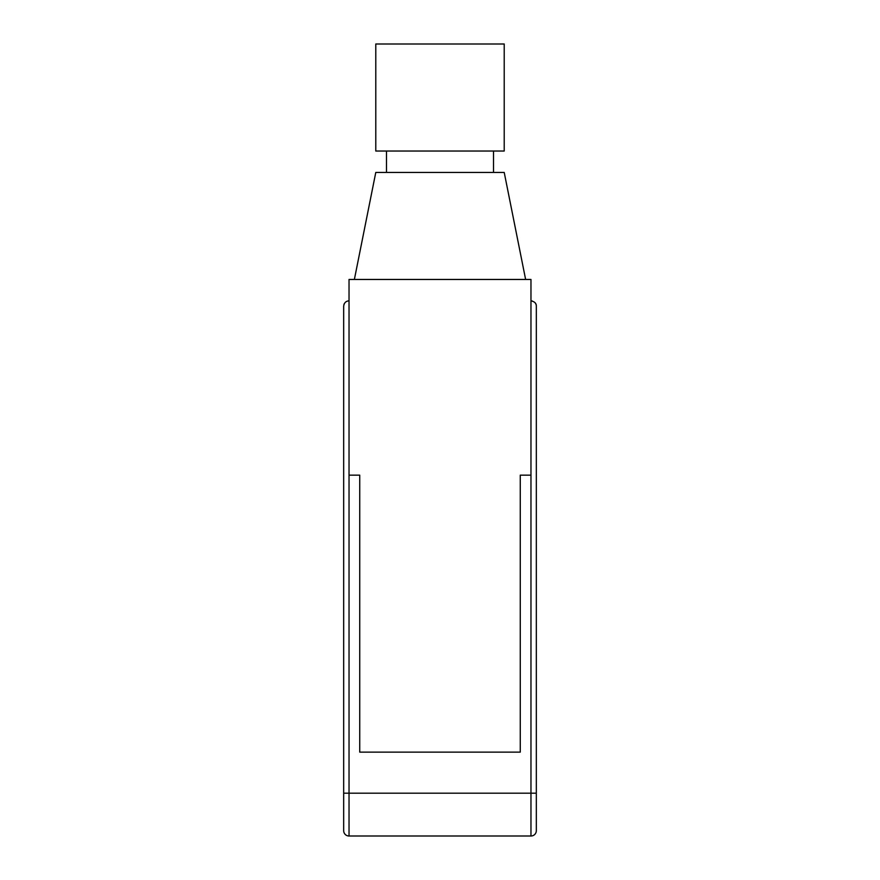 <?xml version="1.0" encoding="UTF-8"?>
<svg xmlns="http://www.w3.org/2000/svg" width="880" height="880" viewBox="0 0 880 880"><rect width="100%" height="100%" fill="white"/><g stroke="black" fill="none" stroke-linecap="round" stroke-linejoin="round"><path stroke-width="1.32" d="M532.29 301.026A5.346 5.346 0 0 0 530.97 300.861C534.655 301.609 536.437 303.391 536.327 306.218L536.327 830.654A5.346 5.346 0 0 1 530.97 836L349.03 836A5.346 5.346 0 0 1 343.673 830.654L343.673 306.218C344.124 302.819 345.906 301.026 349.03 300.861A5.346 5.346 0 0 0 347.699 301.037A5.346 5.346 0 0 1 349.03 300.861M536.327 739.827L536.327 830.654A5.346 5.346 0 0 1 530.97 836L530.97 793.188L349.03 793.188L349.03 475.156L359.733 475.156L359.733 752.136L359.733 475.156M536.327 815.661L536.327 770.715L536.327 793.188L530.97 793.188L530.97 475.156L520.267 475.156L520.267 752.136L359.733 752.136M536.25 305.349A5.346 5.346 0 0 0 536.019 304.436M535.997 304.381A5.346 5.346 0 0 0 535.062 302.764M349.03 475.156L349.03 279.455L530.97 279.455L530.97 475.156M520.267 475.156L520.267 752.136M343.893 304.7A5.346 5.346 0 0 1 344.476 303.391A5.346 5.346 0 0 0 343.893 304.7M345.345 302.324A5.346 5.346 0 0 1 346.445 301.532A5.346 5.346 0 0 0 345.345 302.324M525.624 279.455L504.218 172.436L375.782 172.436L354.376 279.455M440 151.03L504.218 151.03L504.218 44L375.782 44L375.782 151.03L440 151.03M349.03 836L349.03 793.188L343.673 793.188M386.485 151.03L386.485 172.436M493.515 151.03L493.515 172.436"/></g></svg>
